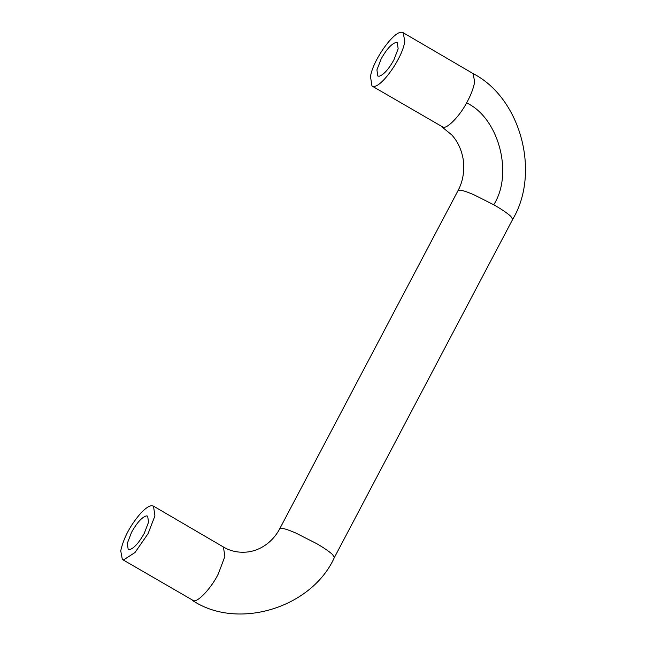 <?xml version="1.0" encoding="UTF-8"?>
<svg xmlns="http://www.w3.org/2000/svg" width="646" height="646" viewBox="0 0 646 646"><rect width="100%" height="100%" fill="white"/><g stroke="black" fill="none" stroke-linecap="round" stroke-linejoin="round"><path stroke-width="0.97" d="M379.154 76.252L377.805 76.018L376.925 69.905L381.18 58.851C386.494 49.371 391.411 43.904 395.933 42.458L397.282 42.693L398.154 48.805L393.899 59.86C388.585 69.34 383.667 74.807 379.154 76.252M129.539 549.689L128.191 549.455L127.31 543.343L131.566 532.288C136.879 522.808 141.797 517.341 146.311 515.896L147.659 516.138L148.54 522.243L144.284 533.297C138.971 542.777 134.053 548.244 129.539 549.689M120.729 550.836L122.344 559.452L123.661 559.848L135.03 552.492L148.096 533.604L154.911 515.912L153.506 506.141L152.19 505.737C149.735 505.447 146.093 507.74 141.272 512.617C130.524 524.843 123.677 537.577 120.729 550.836M370.489 76.575C372.839 60.094 394.125 30.693 401.804 32.3L403.12 32.696L404.792 40.964C403.128 57.268 381.221 88.017 373.275 86.411L371.967 86.015L370.489 76.575M122.344 559.452L193.574 600.707C198.056 602.379 211.872 587.303 218.364 573.777L224.881 556.464L223.419 546.992L153.506 506.141M295.497 532.885C288.649 529.97 284.03 528.444 281.632 528.299L279.742 528.759L458.038 190.586L459.928 190.126C462.326 190.271 466.945 191.797 473.793 194.712L493.73 204.75C501.264 209.038 506.957 212.889 510.8 216.313L512.666 219.382L334.37 557.555L332.496 554.486C328.927 551.28 323.622 547.647 316.588 543.593L295.497 532.885M403.12 32.696L473.033 73.555L474.705 81.824C473.461 88.478 470.756 95.503 466.606 102.9C459.75 115.981 447.371 128.683 443.188 127.262L371.967 86.015M466.606 102.9C498.728 117.822 513.643 173.839 493.73 204.75M223.419 546.992C230.864 551.426 239.23 553.049 248.524 551.878C255.856 550.747 262.567 547.671 268.639 542.632C273.282 538.667 276.981 534.04 279.742 528.759M192.258 600.304C237.607 630.746 311.752 607.829 334.37 557.555M512.666 219.382C540.589 172.853 520.975 98.135 473.033 73.555M441.88 126.866L451.699 134.861C457.626 141.337 461.446 149.452 463.174 159.215C464.7 170.932 462.988 181.397 458.038 190.586"/></g></svg>
